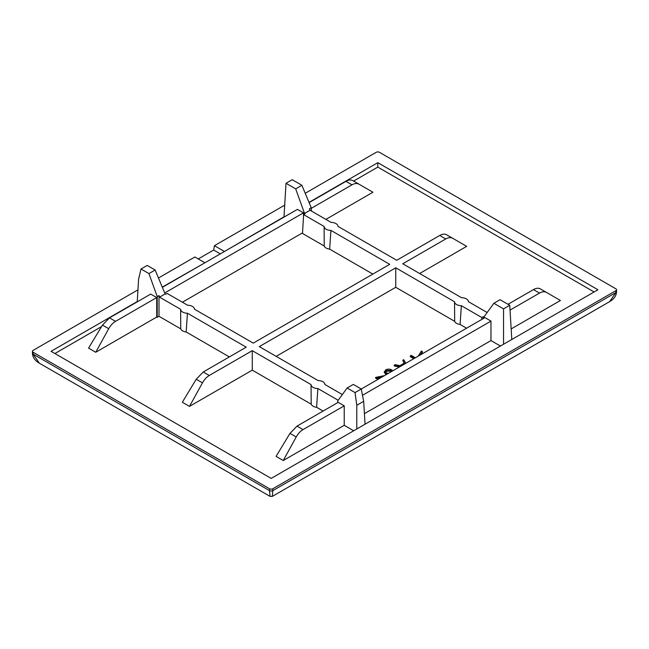 <?xml version="1.0" encoding="UTF-8"?>
<svg xmlns="http://www.w3.org/2000/svg" width="649" height="649" viewBox="0 0 649 649"><rect width="100%" height="100%" fill="white"/><g stroke="black" fill="none" stroke-linecap="round" stroke-linejoin="round"><path stroke-width="0.97" d="M324.24 246.02A6.92 3.991 0 0 0 326.131 248.048A6.92 3.991 0 0 0 329.651 249.143L330.925 230.395A6.92 3.991 180 0 1 326.131 229.227A6.92 3.991 180 0 1 324.102 226.452L324.24 246.02L302.491 233.462L303.627 214.632L305.095 213.781L304.527 213.456L295.684 188.867L286.014 183.286L283.97 217.131M454.681 321.328A6.92 3.991 0 0 0 456.571 323.364A6.92 3.991 0 0 0 460.092 324.451L461.366 305.703A6.92 3.991 180 0 1 456.571 304.535A6.92 3.991 180 0 1 454.543 301.769L454.681 321.328L395.752 287.304L395.752 267.818L259.284 346.615L318.075 380.557A6.92 3.991 0 0 1 324.898 384.492L342.348 394.568M187.439 313.232L186.166 331.98A6.92 3.991 180 0 1 182.645 330.893A6.92 3.991 180 0 1 180.755 328.856L180.617 309.297A6.92 3.991 0 0 0 182.645 312.064A6.92 3.991 0 0 0 187.439 313.232L246.231 347.174L203.242 371.999L209.278 375.479C206.601 377.077 204.33 379.535 202.464 382.837L189.492 406.388L252.266 370.149L311.196 404.173A6.92 3.991 180 0 0 313.086 406.201A6.92 3.991 180 0 0 316.607 407.296L317.88 388.54L338.194 400.271M311.196 404.173L311.058 384.606A6.92 3.991 0 0 0 313.086 387.372A6.92 3.991 0 0 0 317.88 388.54M380.436 377.953L376.639 378.732L375.649 378.164L375.649 377.41L384.541 375.584M386.309 374.562L384.257 372.477L385.611 369.865C387.648 368.883 389.684 368.892 391.72 369.873L392.807 370.814M413.811 358.686L410.306 356.658L410.306 355.912L411.206 355.384L415.368 357.786M466.599 328.207L460.092 324.451M276.158 356.358L395.752 287.304M418.248 356.123L421.388 350.995L422.369 351.563L422.369 352.318L421.014 354.524M399.322 367.05L394.203 365.963L394.203 365.209L395.184 364.641L399.889 365.647L404.441 363.01L402.753 360.268L403.735 359.7L405.917 363.237M404.1 363.213L402.753 360.268M284.692 205.141L214.438 245.695L213.683 250.035L220.327 253.873M137.945 289.86L33.123 350.379A2.304 1.33 0 0 0 32.45 351.32A2.304 1.33 0 0 0 33.123 352.261L269.554 488.762A2.304 1.33 0 0 0 272.815 488.762L615.877 290.695A2.304 1.33 0 0 0 616.55 289.754A2.304 1.33 0 0 0 615.877 288.813L379.446 152.312A2.304 1.33 0 0 0 376.185 152.312L305.217 193.288M180.617 309.297L159.573 297.145L165.114 293.94L165.69 294.273L167.158 293.421L187.634 305.249A6.92 3.991 0 0 1 194.457 309.184L253.248 343.126L389.716 264.338L330.925 230.395M372.842 274.081L329.651 249.143M324.102 226.452L303.627 214.632M182.401 302.223L302.523 232.877M493.865 303.286L500.071 299.708L509.733 305.29L503.535 308.867L493.865 303.286L483.886 317.004L483.31 316.68L481.842 317.523L461.366 305.703M481.842 317.523L481.842 319.405M454.543 301.769L395.752 267.818M419.643 273.513L466.68 246.36L452.775 238.329C450.779 237.242 448.443 237.453 445.758 238.954L402.769 263.77L461.561 297.713A6.92 3.991 180 0 1 468.383 301.655L487.164 312.493M511.161 328.929L560.436 300.487L546.531 292.456C544.535 291.377 542.199 291.579 539.514 293.08L510.025 310.108M594.103 291.969L377.815 167.101L353.608 181.071M325.887 219.386L372.924 192.226L359.019 184.194C357.023 183.115 354.687 183.326 352.001 184.827L311.26 208.345M286.014 183.286L292.212 179.7L301.882 185.281L311.22 207.68L309.427 208.71L310.068 210.252L331.12 222.404A6.92 3.991 180 0 1 337.942 226.347L396.734 260.29L439.722 235.465C442.399 233.964 444.67 233.721 446.536 234.727L452.775 238.329M509.733 305.29L511.801 339.484M483.31 316.68L483.31 318.562M500.436 346.047L490.977 340.587L490.977 321.101L484.941 317.621L361.25 389.027M503.535 308.867L503.535 344.262M311.22 207.68L311.423 211.039M303.464 217.285L303.464 212.848L297.429 209.359L162.364 287.337M301.882 185.281L295.684 188.867M213.683 250.035L198.253 258.943M539.514 293.08L533.478 289.6L508.021 304.292M533.478 289.6C536.155 288.099 538.427 287.848 540.293 288.854L546.531 292.456M352.001 184.827L345.966 181.339L309.111 202.618M345.966 181.339C348.643 179.838 350.922 179.595 352.78 180.6L359.019 184.194M186.166 331.98L229.357 356.918M316.607 407.296L323.113 411.052M159.573 297.145L159.005 295.563L159.005 316.298L180.755 328.856M141.003 269.011L148.929 273.586L155.135 270.008L147.201 265.433L141.003 269.011L138.586 279.297L137.223 301.858M364.413 413.656L490.977 340.587M108.708 328.71L102.469 325.108L109.486 317.864L150.682 294.086L156.717 297.567L115.522 321.352C112.845 322.951 110.573 325.409 108.708 328.71L95.736 352.261L156.717 317.053L157.212 317.337L159.005 316.298M95.736 352.261L88.564 348.115L102.469 325.108M101.585 326.577L54.897 353.535M296.22 436.972L289.981 433.37L296.999 426.125L338.194 402.339L344.23 405.828L303.034 429.606C300.357 431.212 298.078 433.662 296.22 436.972L283.248 460.522L344.23 425.314L353.689 430.774M283.248 460.522L276.076 456.377L289.981 433.37M189.492 406.388L182.32 402.25L196.225 379.243L203.242 371.999M204.751 262.869L162.266 287.118M137.239 301.566L51.06 351.32L271.185 478.402L597.94 289.754L377.815 162.672L309.013 202.391M311.058 384.606L252.266 350.663L209.278 375.479M310.068 210.252L304.527 213.456M252.266 350.663L252.266 370.149M490.977 321.101L362.483 395.29M344.23 405.828L344.23 425.314M303.464 212.848L164.708 292.959M156.717 297.567L156.717 317.053M377.815 167.101L377.815 162.672M283.986 216.839L224.205 251.634M204.654 262.642L194.87 256.996L158.47 278.007M224.221 251.35L214.438 245.695M361.25 389.011L353.316 384.427L347.118 388.013L355.044 392.588L361.25 389.011L363.667 401.301L365.054 424.211M363.667 401.301L356.788 405.276L356.788 428.981M347.118 388.013L337.78 400.847L337.667 402.648M356.788 405.276L355.044 392.588M155.135 270.008L165.114 293.94M159.005 295.563L157.212 296.593L157.212 317.337M157.212 296.593L148.929 273.586M609.662 301.623L272.337 496.38L272.815 490.644L615.877 292.577A2.304 1.33 0 0 0 616.55 291.636C616.331 295.782 614.035 299.108 609.662 301.623L615.877 292.577L615.877 290.695M33.123 352.261L33.123 354.143L39.338 363.189C34.965 360.674 32.669 357.348 32.45 353.202L32.45 353.202A2.304 1.33 0 0 0 33.123 354.143L269.554 490.644L269.554 488.762M272.337 496.38L270.033 496.38L269.554 490.644A2.304 1.33 0 0 0 272.815 490.644L272.815 488.762M422.369 351.563L420.301 354.938M414.46 358.305L410.306 355.912M400.279 366.498L394.203 365.209M387.185 374.059L385.555 373.459L384.257 371.723M391.615 371.504L390.779 370.376L386.601 370.49L385.628 371.82L386.398 372.907L388.427 373.345M385.555 373.459L385.555 374.213M391.388 371.634L390.779 371.131L386.601 371.244L385.701 372.177M390.779 370.376L390.779 371.131M386.601 370.49L386.601 371.244M382.464 376.785L376.639 377.978L376.639 378.732M376.639 377.978L375.649 377.41M445.758 238.954L439.722 235.465M296.999 426.125L303.034 429.606M109.486 317.864L115.522 321.352M202.464 382.837L196.225 379.243M616.55 291.636L616.55 289.754M32.45 353.202L32.45 351.32M270.033 496.38L39.338 363.189"/></g></svg>
